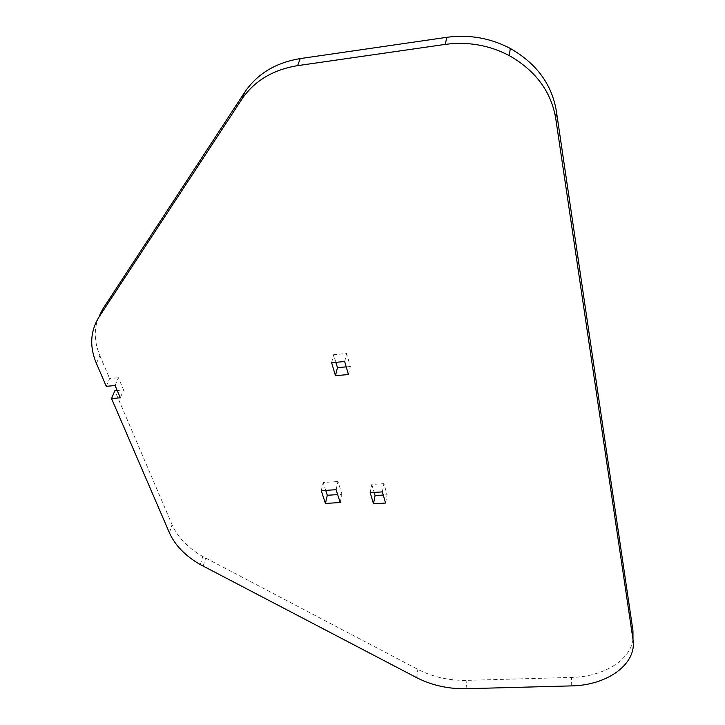 <?xml version="1.0" encoding="UTF-8"?>
<svg xmlns="http://www.w3.org/2000/svg" width="725" height="725" viewBox="0 0 725 725"><rect width="100%" height="100%" fill="white"/><g stroke="black" fill="none" stroke-linecap="round" stroke-linejoin="round"><path stroke-width="0.54" stroke-dasharray="3.62 2.72" d="M340.179 502.525L341.973 494.332L337.669 494.613M336.11 489.701L337.941 481.527L341.973 494.332M321.257 490.653L323.169 482.497L337.941 481.527M325.715 490.372L323.169 482.497M348.435 374.553L350.329 366.515L346.604 353.528L333.636 354.688L335.874 362.31M346.215 366.877L350.329 366.515M344.674 361.539L346.604 353.528M331.615 362.69L333.636 354.688M385.582 503.05L387.105 494.803L383.906 483.657L371.807 484.436L374.154 492.402M383.262 495.048L387.105 494.803M382.356 491.885L383.906 483.657M370.185 492.656L371.807 484.436M96.398 363.397L99.869 355.649C92.963 338.938 93.842 323.531 102.515 309.439M632.988 639.405C630.252 660.593 602.81 676.842 571.545 677.413L466.936 680.367C449.21 680.684 432.852 677.023 417.854 669.374L202.792 556.528C188.002 547.982 177.77 537.388 172.097 524.746L114.858 390.73M120.314 397.817L123.576 389.978L117.214 390.53M115.085 385.546L118.411 377.734L123.576 389.978M106.267 386.316L109.638 378.513L118.411 377.734M99.869 355.649L109.638 378.513M571.2 685.904L571.545 677.413M466.03 688.723L466.936 680.367M416.676 677.667L417.854 669.374M203.163 566.134L205.637 558.078M169.378 532.748L172.097 524.746M200.299 564.576L202.792 556.528"/><path stroke-width="1.09" d="M336.11 489.701L340.179 502.525L325.425 503.44L321.257 490.653L336.11 489.701M325.425 503.44L327.301 495.266L325.715 490.372M335.467 375.668L348.435 374.553L344.674 361.539L331.615 362.69L335.467 375.668L337.442 367.638L346.215 366.877M373.484 503.793L385.582 503.05L382.356 491.885L370.185 492.656L373.484 503.793L375.079 495.556L383.262 495.048M98.953 317.115L241.724 99.388C254.194 80.983 272.817 69.736 297.603 65.649L445.286 44.388C467.861 41.388 489.194 45.131 509.294 55.617C535.702 70.733 551.181 91.685 555.749 118.474L632.979 639.35C637.212 664.064 607.188 685.478 571.2 685.904L466.03 688.723C448.204 689.022 431.756 685.333 416.676 677.667L200.299 564.576C185.419 556.012 175.106 545.408 169.378 532.748L111.541 398.56L120.314 397.817L115.085 385.546L106.267 386.316L96.398 363.397C89.411 346.65 90.262 331.225 98.953 317.115L102.515 309.439L244.724 92.229C257.13 73.896 275.636 62.676 300.241 58.589L446.799 37.31C469.193 34.311 490.354 38.017 510.291 48.439C536.473 63.465 551.825 84.308 556.347 110.988L632.97 630.759L632.988 639.405M111.541 398.56L114.858 390.73L117.214 390.53M374.154 492.402L375.079 495.556M335.874 362.31L337.442 367.638M337.669 494.613L327.301 495.266M241.724 99.388L244.724 92.229M297.603 65.649L300.241 58.589M445.286 44.388L446.799 37.31M555.749 118.474L556.347 110.988M632.979 639.35L632.97 630.759M509.294 55.617L510.291 48.439"/></g></svg>
